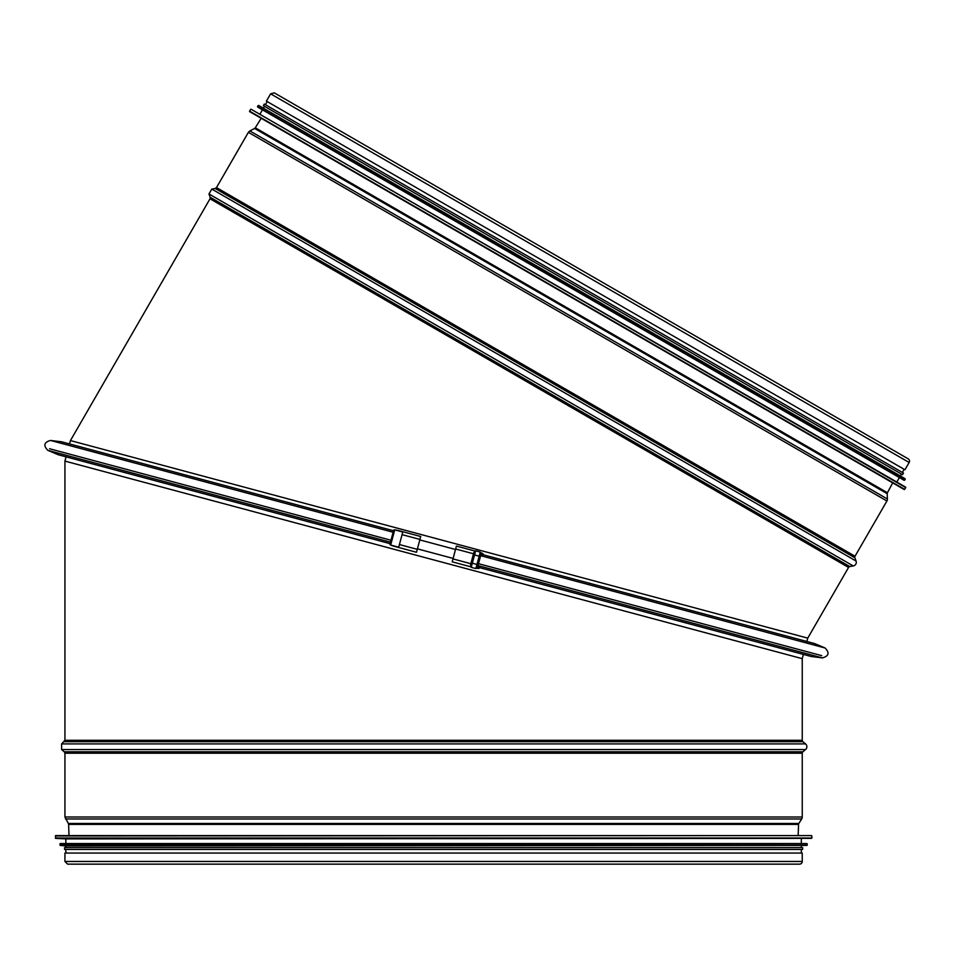 <?xml version="1.0" encoding="UTF-8"?>
<svg xmlns="http://www.w3.org/2000/svg" width="957" height="957" viewBox="0 0 957 957"><rect width="100%" height="100%" fill="white"/><g stroke="black" fill="none" stroke-linecap="round" stroke-linejoin="round"><path stroke-width="1.44" d="M802.241 658.667L803.39 654.409L802.241 658.667L64.932 461.095L64.932 740.275L61.619 743.912L805.555 743.912L802.899 741.687A1.854 1.854 0 0 1 802.241 740.275L802.241 658.667L802.241 740.275A1.854 1.854 90 0 0 802.899 741.687L805.555 743.912A3.696 3.696 -90 0 1 805.555 749.57A3.696 3.696 0 0 0 805.555 743.912M802.899 751.807L805.555 749.57L802.899 751.807A1.854 1.854 90 0 0 802.241 753.219A1.854 1.854 0 0 1 802.899 751.807L64.275 751.807L61.619 749.57L61.619 743.912M802.241 817.003L802.241 753.219L802.241 817.003A3.696 3.696 -90 0 1 801.679 818.977A3.696 3.696 0 0 0 802.241 817.003L64.932 817.003L64.932 753.219L802.241 753.219M798.832 823.475L801.679 818.977L798.832 823.475A1.854 1.854 90 0 0 798.545 824.396A1.854 1.854 0 0 1 798.832 823.475L68.342 823.475L64.932 817.003M798.174 835.581L798.545 824.396L798.174 835.581M799.562 864.147L799.562 864.147A2.68 2.68 0 0 0 802.241 861.467A2.68 2.68 -90 0 1 799.562 864.147L67.612 864.147L64.932 861.467L802.241 861.467L802.241 853.058L64.932 853.058L64.932 861.467M802.241 853.058L802.241 861.467M807.744 638.128L806.847 641.489L807.744 638.128L848.56 567.453L807.744 638.128L70.435 440.567L210.014 198.793L848.56 567.453A1.854 1.854 120 0 1 849.828 566.556A1.854 1.854 0 0 0 848.56 567.453M853.237 565.946L849.828 566.556L853.237 565.946A3.696 3.696 -60 0 0 856.072 561.041A3.696 3.696 0 0 1 853.237 565.946L208.973 193.984L210.157 197.238L849.828 566.556M854.888 557.799L856.072 561.041L854.888 557.799A1.854 1.854 120 0 1 855.02 556.244A1.854 1.854 0 0 0 854.888 557.799L215.205 188.481L211.808 189.079L856.072 561.041M886.912 501.001L855.02 556.244L886.912 501.001A3.696 3.696 -60 0 0 887.414 499.004A3.696 3.696 0 0 1 886.912 501.001L248.377 132.341L216.485 187.584L855.02 556.244M887.199 493.692L887.414 499.004L887.199 493.692A1.854 1.854 120 0 1 887.414 492.747A1.854 1.854 0 0 0 887.199 493.692L254.574 128.441L249.861 130.918L887.414 499.004M892.69 482.878L887.414 492.747L892.69 482.878M908.169 458.834A2.68 2.68 0 0 1 909.15 462.494A2.68 2.68 -60 0 0 908.169 458.834L274.276 92.853L270.616 93.834L909.15 462.494L904.939 469.779L909.15 462.494M270.616 93.834L266.405 101.119L904.939 469.779M260.555 117.914L893.324 483.249M250.555 109.349L249.669 111.634L321.062 152.857L904.209 489.529L905.741 487.615L251.045 109.206L905.741 487.615M251.045 109.206L905.621 487.125M260.137 113.835L262.445 109.828L270.436 114.433L899.377 477.567L897.068 481.562M258.079 105.557L257.648 107.052L833.655 439.622L904.186 480.33L905.262 479.206L258.557 105.414L905.262 479.206M258.557 105.414L905.155 478.727M263.654 107.746L264.479 106.311L901.422 474.038L900.585 475.485M263.354 105.653L902.535 474.684L903.456 473.081L272.302 108.679L264.288 104.062L263.354 105.653M265.4 104.708L267.206 101.586M798.916 835.581L68.258 835.581M55.315 835.951L811.488 835.581L55.685 835.581L55.662 838.38L65.854 838.906L65.854 843.536M55.662 838.38L811.512 838.38L65.854 838.906M59.932 843.907L806.871 843.536L60.303 843.536L60.267 845.414L65.854 845.94L65.854 847.603M60.267 845.414L806.907 845.414L65.854 845.94M801.32 845.94L801.32 847.603L802.612 847.603L64.562 847.603L64.562 849.445L802.612 849.445L802.612 847.603M65.854 849.445L65.854 853.058M393.542 530.74L61.619 441.811L50.506 440.447C44.034 442.242 43.149 445.543 47.85 450.352L58.162 454.719L390.085 543.66M394.834 529.879A5.551 0.706 15 0 1 399.284 530.764L420.709 536.506L417.276 549.342L416.486 552.261L395.062 546.519A5.551 0.706 15 0 1 390.767 545.059M49.549 448.749L390.994 540.238M478.5 563.685L821.74 655.653M479.373 567.585L811.297 656.526L822.41 657.89L477.986 565.599M482.83 554.677L814.754 643.606L825.066 647.985C829.767 652.782 828.882 656.083 822.41 657.89M480.414 552.596A5.551 0.706 -165 0 1 483.034 553.936A5.551 0.706 -165 0 1 480.761 553.9M480.737 555.371A5.551 0.706 15 0 0 482.651 555.347L483.034 553.936M474.182 552.285L475.641 550.825L471.227 567.322L475.856 568.566L480.27 552.069L475.641 550.825M476.239 568.171A5.551 0.706 -165 0 0 479.17 568.326A5.551 0.706 -165 0 0 477.196 567.214M477.902 565.922A5.551 0.706 15 0 1 479.553 566.915L479.17 568.326M471.107 566.891L452.206 561.831L455.64 548.995L456.429 546.076L475.33 551.136M471.227 567.322L470.545 564.809L473.799 552.668M480.27 552.069L480.94 554.582L477.687 566.723L475.856 568.566M472.327 563.195L476.957 564.439M474.54 554.952L479.17 556.184M419.8 539.915L455.508 549.485M402.777 532.008L398.71 547.189L390.671 545.035L394.739 529.855L402.777 532.008M394.739 529.855L393.602 530.501L390.013 543.899L390.671 545.035M802.241 740.275L64.932 740.275M802.899 741.687L64.275 741.687M805.555 749.57L61.619 749.57M801.679 818.977L65.495 818.977M798.545 824.396L68.629 824.396L68.342 823.475M254.574 128.441L255.28 127.783L887.414 492.747M249.526 111.12L904.724 489.398M257.505 106.55L904.688 480.199M811.859 835.951L811.859 838.009L55.315 838.009M807.241 843.907L807.241 845.043L59.932 845.043M47.85 450.352L390.48 542.152M50.506 440.447L393.136 532.248M417.276 549.342L399.416 544.557M419.932 539.425L402.072 534.64M480.641 555.694L825.066 647.985M455.64 548.995L473.5 553.78M452.984 558.912L470.844 563.697M66.069 456.848L64.932 461.095M64.275 751.807L64.932 753.219M69 835.581L68.629 824.396M69.538 443.928L70.435 440.567M758.925 372.668L397.729 164.125M276.382 94.073L274.276 92.853M210.014 198.793L210.157 197.238M211.808 189.079L208.973 193.984M215.205 188.481L216.485 187.584M249.861 130.918L248.377 132.341M261.201 118.285L255.28 127.783M902.343 472.435L904.138 469.313M801.32 838.906L801.32 843.536M801.32 849.445L801.32 853.058M390.265 542.978L389.882 544.401M393.746 530.011L393.363 531.422M417.408 548.851L453.116 558.421"/></g></svg>
